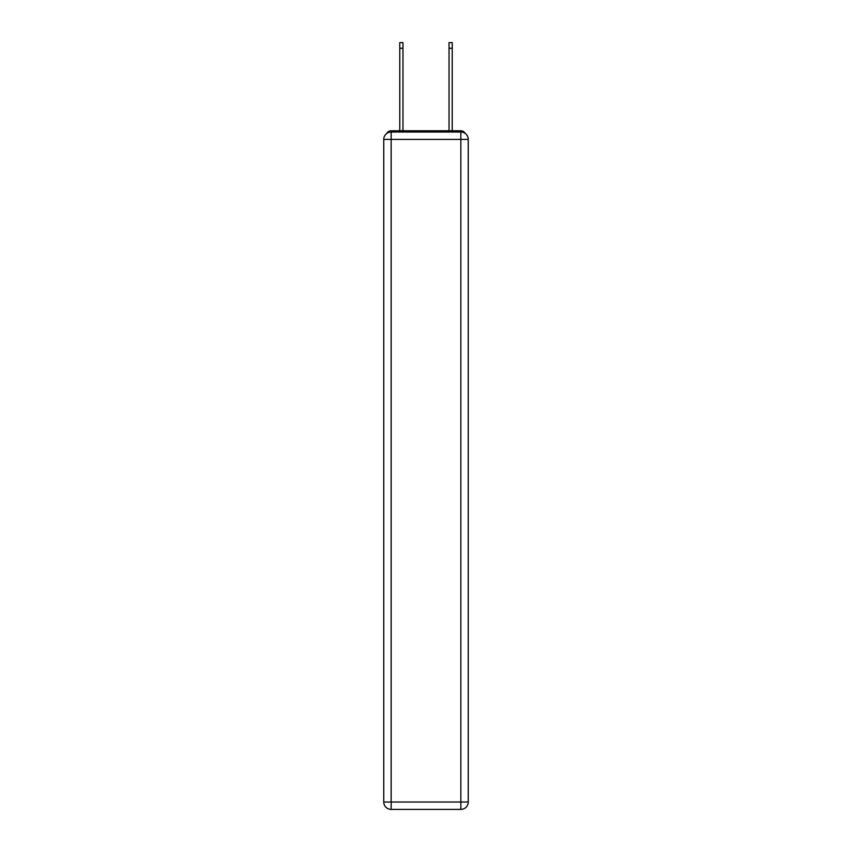 <?xml version="1.0" encoding="UTF-8"?>
<svg xmlns="http://www.w3.org/2000/svg" width="852" height="852" viewBox="0 0 852 852"><rect width="100%" height="100%" fill="white"/><g stroke="black" fill="none" stroke-linecap="round" stroke-linejoin="round"><path stroke-width="1.28" d="M465.235 133.455A4.931 4.931 0 0 0 460.857 130.782L391.143 130.782A4.931 4.931 0 0 0 386.765 133.455M391.143 130.782L399.769 130.782L399.769 42.6L402.964 42.6L402.964 130.782L406.787 130.782M445.213 130.782L449.036 130.782L449.036 42.6L452.231 42.6L452.231 130.782L460.857 130.782M391.143 132.017L460.857 132.017A7.391 7.391 0 0 1 468.249 139.409L468.249 802.009A7.391 7.391 0 0 1 460.857 809.4L391.143 809.4L391.143 802.009L460.857 802.009L460.857 139.409L391.143 139.409L391.143 802.009L383.751 802.009L383.751 139.409L391.143 139.409L391.143 132.017A7.391 7.391 0 0 0 383.751 139.409A7.391 7.391 0 0 1 391.143 132.017M383.751 802.009A7.391 7.391 0 0 0 391.143 809.4A7.391 7.391 0 0 1 383.751 802.009M460.857 809.4A7.391 7.391 0 0 0 468.249 802.009L460.857 802.009L460.857 809.4M468.249 139.409A7.391 7.391 0 0 0 460.857 132.017L460.857 139.409L468.249 139.409M399.769 48.266L402.964 48.266M452.231 48.266L449.036 48.266"/></g></svg>

